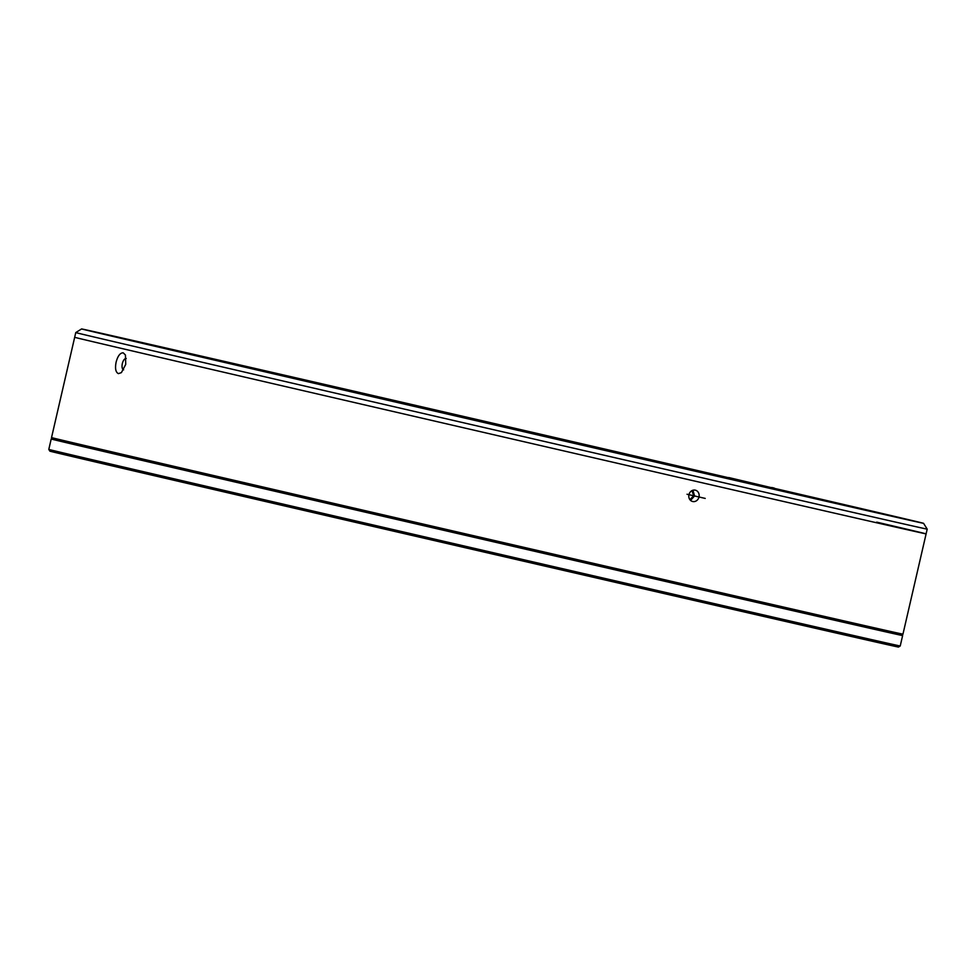 <?xml version="1.0" encoding="UTF-8"?>
<svg xmlns="http://www.w3.org/2000/svg" width="976" height="976" viewBox="0 0 976 976"><rect width="100%" height="100%" fill="white"/><g stroke="black" fill="none" stroke-linecap="round" stroke-linejoin="round"><path stroke-width="1.46" d="M830.796 501.615L844.167 504.702L830.796 501.615M319.359 383.287L332.718 386.374L319.359 383.287M161.821 347.749L175.18 350.823L161.821 347.749M673.257 466.077L686.628 469.163L673.257 466.077M699.438 472.177A432.051 0.671 -167 0 1 81.594 328.936A432.051 0.671 -167 0 1 305.72 380.079A432.051 0.671 -167 0 1 923.564 523.319A432.051 0.671 -167 0 1 699.438 472.177M81.594 328.936L75.774 332.572A436.906 0.671 13 0 0 125.184 344.308A436.906 0.671 13 0 0 700.561 477.423A436.906 0.671 13 0 0 927.2 529.138L923.564 523.319M249.624 367.94L788.754 492.197L249.624 367.94M51.533 437.577A436.906 0.671 13 0 0 100.943 449.314A436.906 0.671 13 0 0 579.402 560.126A436.906 0.671 13 0 0 902.959 634.144L901.214 635.242A435.455 0.671 13 0 1 578.744 561.456A435.455 0.671 13 0 1 101.87 451.022A435.455 0.671 13 0 1 52.619 439.334L51.533 437.577L74.676 337.306A436.906 0.671 13 0 0 124.098 349.03A436.906 0.671 13 0 0 602.875 459.916A436.906 0.671 13 0 0 926.102 533.872A436.906 0.671 -167 0 1 602.875 459.916A436.906 0.671 -167 0 1 124.098 349.03A436.906 0.671 -167 0 1 74.676 337.306L75.774 332.572M691.947 490.635L693.716 495.759L689.983 499.566M774.102 488.293L728.73 477.764M771.674 487.719L728.779 477.557M774.163 488.049L771.723 487.5M49.886 451.156A435.455 0.671 13 0 0 672.598 595.519A435.455 0.671 13 0 0 898.481 647.064L900.226 645.978A436.906 0.671 -167 0 1 673.586 594.262A436.906 0.671 -167 0 1 48.8 449.411L49.886 451.156M901.275 635.205A436.906 0.671 -167 0 1 902.629 635.571A436.906 0.671 -167 0 1 675.99 583.855A436.906 0.671 -167 0 1 51.203 439.005A436.906 0.671 -167 0 1 52.582 439.261M118.413 373.625C115.668 372.307 114.9 368.477 116.12 362.12C117.803 355.886 120.17 352.787 123.22 352.824L125.44 355.02L125.733 364.377L121.39 372.625L118.413 373.625M126.233 358.497A5.819 2.721 -77 0 0 122.342 363.56A5.819 2.721 -77 0 0 123.623 369.843M698.999 496.979A5.819 5.148 103.2 0 0 695.302 490.159A5.819 5.148 103.2 0 0 688.958 494.673A5.819 5.148 103.2 0 0 692.655 501.505A5.819 5.148 103.2 0 0 698.999 496.979M690.569 500.395L694.558 495.942L692.948 490.22M902.959 634.144L927.2 529.138M876.692 522.136A436.906 0.671 -167 0 1 926.102 533.872M687.043 494.246L705.221 498.419L687.043 494.246M51.203 439.005L48.8 449.411M902.629 635.571L900.226 645.978"/></g></svg>
